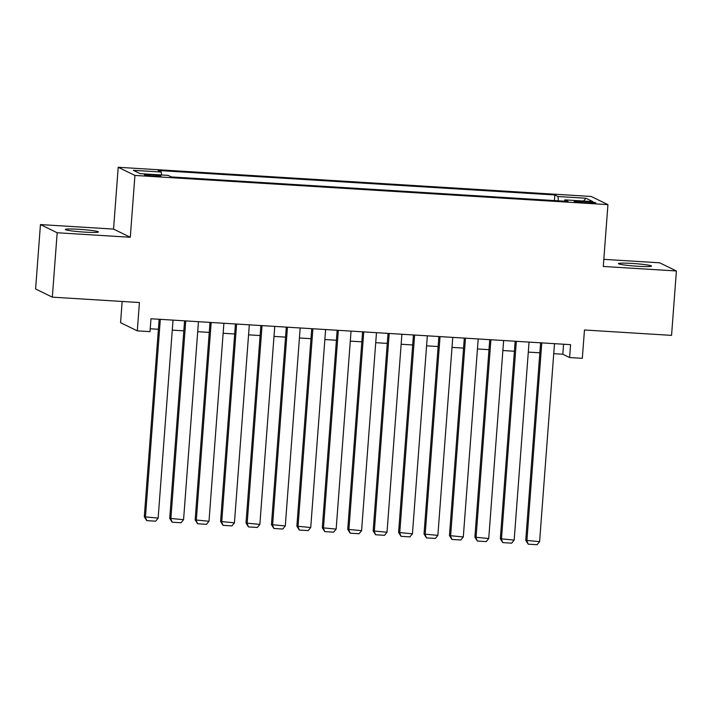 <?xml version="1.0" encoding="UTF-8"?>
<svg xmlns="http://www.w3.org/2000/svg" width="712" height="712" viewBox="0 0 712 712"><rect width="100%" height="100%" fill="white"/><g stroke="black" fill="none" stroke-linecap="round" stroke-linejoin="round"><path stroke-width="1.07" d="M84.764 232.121A16.581 1.21 4.3 0 0 98.398 231.952A16.581 1.21 4.3 0 0 78.97 229.3A16.581 1.21 4.3 0 0 65.335 229.469A16.581 1.21 4.3 0 0 84.764 232.121M637.872 266.261A16.581 1.21 4.3 0 0 651.507 266.092A16.581 1.21 4.3 0 0 632.087 263.431A16.581 1.21 4.3 0 0 618.443 263.6A16.581 1.21 4.3 0 0 637.872 266.261M154.148 176.14A8.286 0.605 4.3 0 0 160.965 176.06A8.286 0.605 4.3 0 0 151.255 174.734A8.286 0.605 4.3 0 0 144.429 174.814A8.286 0.605 4.3 0 0 154.148 176.14M122.161 301.461L120.568 322.696L137.3 330.858L150.01 331.65L150.98 318.762L570.579 344.661L569.609 357.549L582.327 358.332L584.463 329.994L671.558 335.37L676.4 270.969L659.668 262.808L603.821 259.355M40.442 224.583L35.6 288.983L52.332 297.153L57.174 232.753L130.278 237.265L134.933 175.437L118.201 167.275L113.555 229.095L40.442 224.583L57.174 232.753M134.933 175.437L607.932 204.638L591.209 196.468L118.201 167.275M586.412 201.612L580.814 201.265A8.028 0.587 4.3 0 0 574.21 201.345A8.028 0.587 4.3 0 0 583.618 202.635L589.216 202.973A8.028 0.587 4.3 0 0 595.819 202.893A8.028 0.587 4.3 0 0 586.412 201.612L586.323 202.795M558.386 200.829L557.994 196.521L554.826 194.972L158.109 170.488L161.277 172.037L133.304 170.31L140.175 173.666L168.148 175.392L171.316 176.932L568.025 201.416L564.865 199.876L564.5 201.202M557.994 196.521L585.967 198.248L592.838 201.603L564.865 199.876M137.3 330.858L139.427 302.529L52.332 297.153M607.932 204.638L603.287 266.457L676.4 270.969M553.731 353.677L562.827 354.238L569.609 357.549M150.232 328.766L158.393 329.273M172.277 330.128L183.821 330.84M197.705 331.694L209.257 332.415M223.141 333.269L234.684 333.981M248.568 334.836L260.12 335.548M273.995 336.411L285.548 337.123M299.432 337.978L310.975 338.69M324.859 339.544L336.411 340.256M350.286 341.119L361.838 341.831M375.722 342.686L387.266 343.398M401.15 344.252L412.702 344.964M426.577 345.827L438.129 346.539M452.013 347.394L463.557 348.106M477.441 348.96L488.993 349.681M502.868 350.535L514.42 351.247M528.304 352.102L539.847 352.814M563.584 344.234L562.827 354.238M554.408 200.579L554.826 194.972M161.277 172.037L161.553 174.983M583.555 201.024L585.967 198.248M130.278 237.265L113.555 229.095M554.488 343.673L539.598 541.663L525.75 540.328L528.197 544.173L526.88 540.88L541.77 342.89M540.604 342.81L525.75 540.328M539.598 541.663L537.097 544.724L528.197 544.173M529.052 342.098L514.171 540.088L500.322 538.753L502.77 542.606L501.453 539.304L516.342 341.315M515.168 341.244L500.322 538.753M514.171 540.088L511.67 543.158L502.77 542.606M503.624 340.532L488.735 538.521L474.895 537.186L477.334 541.04L476.025 537.738L490.906 339.749M489.74 339.677L474.895 537.186M488.735 538.521L486.234 541.583L477.334 541.04M478.197 338.965L463.307 536.955L449.459 535.611L451.906 539.465L450.589 536.163L465.479 338.173M464.313 338.102L449.459 535.611M463.307 536.955L460.806 540.016L451.906 539.465M452.761 337.39L437.871 535.38L424.032 534.044L426.479 537.898L425.162 534.596L440.043 336.607M438.877 336.536L424.032 534.044M437.871 535.38L435.379 538.45L426.479 537.898M427.333 335.824L412.444 533.813L398.595 532.478L401.043 536.332L399.726 533.03L414.615 335.041M413.45 334.969L398.595 532.478M412.444 533.813L409.943 536.875L401.043 536.332M401.897 334.257L387.017 532.247L373.168 530.903L375.616 534.757L374.298 531.455L389.188 333.465M388.022 333.394L373.168 530.903M387.017 532.247L384.516 535.308L375.616 534.757M376.47 332.682L361.58 530.671L347.741 529.336L350.188 533.19L348.871 529.888L363.752 331.899M362.586 331.828L347.741 529.336M361.58 530.671L359.088 533.742L350.188 533.19M351.043 331.116L336.153 529.105L322.305 527.77L324.752 531.624L323.435 528.322L338.325 330.332M337.159 330.261L322.305 527.77M336.153 529.105L333.652 532.167L324.752 531.624M325.607 329.549L310.726 527.53L296.877 526.195L299.325 530.048L298.008 526.747L312.897 328.757M311.731 328.686L296.877 526.195M310.726 527.53L308.225 530.6L299.325 530.048M300.179 327.974L285.29 525.963L271.45 524.628L273.897 528.482L272.58 525.18L287.461 327.191M286.295 327.12L271.45 524.628M285.29 525.963L282.798 529.034L273.897 528.482M274.752 326.408L259.862 524.397L246.014 523.062L248.461 526.907L247.144 523.614L262.034 325.624M260.868 325.553L246.014 523.062M259.862 524.397L257.361 527.458L248.461 526.907M249.316 324.832L234.435 522.822L220.587 521.487L223.034 525.34L221.717 522.038L236.607 324.049M235.441 323.978L220.587 521.487M234.435 522.822L231.934 525.892L223.034 525.34M223.888 323.266L208.999 521.255L195.159 519.92L197.607 523.774L196.29 520.472L211.17 322.483M210.004 322.411L195.159 519.92M208.999 521.255L206.507 524.317L197.607 523.774M198.461 321.699L183.571 519.689L169.723 518.345L172.171 522.199L170.853 518.897L185.743 320.916M184.577 320.836L169.723 518.345M183.571 519.689L181.07 522.75L172.171 522.199M173.025 320.124L158.144 518.113L144.296 516.779L146.743 520.632L145.426 517.33L160.316 319.341M159.15 319.27L144.296 516.779M158.144 518.113L155.643 521.184L146.743 520.632M580.725 202.413L580.814 201.265"/></g></svg>
